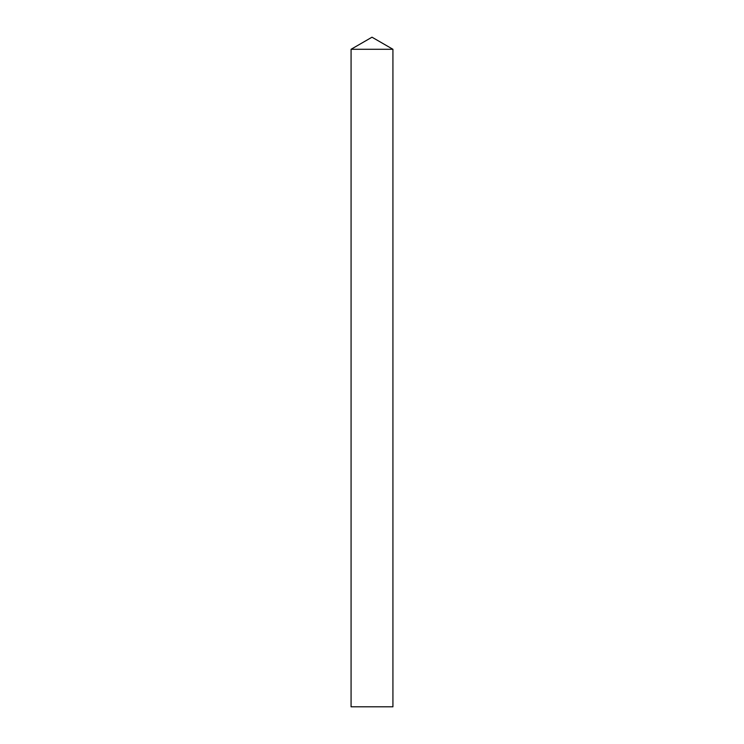 <?xml version="1.0" encoding="UTF-8"?>
<svg xmlns="http://www.w3.org/2000/svg" width="744" height="744" viewBox="0 0 744 744"><rect width="100%" height="100%" fill="white"/><g stroke="black" fill="none" stroke-linecap="round" stroke-linejoin="round"><path stroke-width="1.12" d="M372 37.2L392.925 49.281L351.075 49.281L392.925 49.281L392.925 706.8L351.075 706.8L351.075 49.281L372 37.2"/></g></svg>
